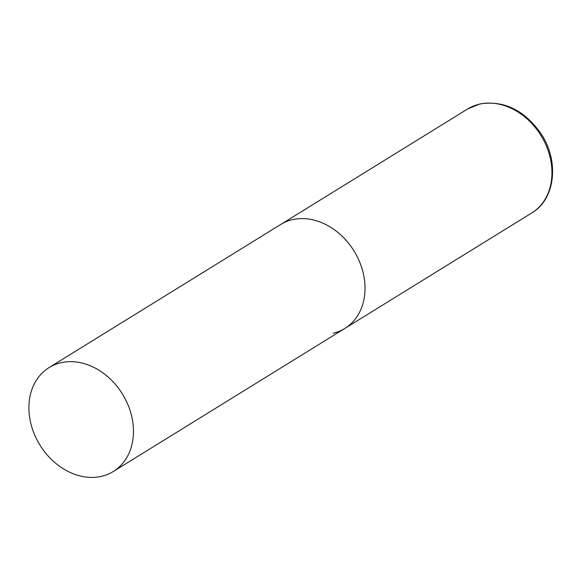 <?xml version="1.0" encoding="UTF-8"?>
<svg xmlns="http://www.w3.org/2000/svg" width="581" height="581" viewBox="0 0 581 581"><rect width="100%" height="100%" fill="white"/><g stroke="black" fill="none" stroke-linecap="round" stroke-linejoin="round"><path stroke-width="0.87" d="M49.08 367.577A61.078 48.506 -121.7 0 0 33.102 430.964A61.078 48.506 -121.7 0 0 113.288 471.496A61.078 48.506 -121.7 0 0 129.265 408.109A61.078 48.506 -121.7 0 0 49.08 367.577L467.582 109.01A61.078 48.506 58.3 0 1 479.143 104.231A61.078 48.506 58.3 0 1 544.731 142.36A61.078 48.506 58.3 0 1 531.789 212.936L344.853 328.432A61.078 48.506 -121.7 0 0 360.83 265.038A61.078 48.506 -121.7 0 0 280.645 224.506A61.078 48.506 58.3 0 1 292.207 219.727A61.078 48.506 58.3 0 1 357.794 257.855A61.078 48.506 58.3 0 1 344.853 328.432A61.078 48.506 58.3 0 1 333.291 333.211M531.789 212.936C555.814 199.029 559.445 159.964 540.381 132.729C523.612 109.678 503.371 100.106 479.659 104.021L467.582 109.01M344.853 328.432L113.288 471.496"/></g></svg>
